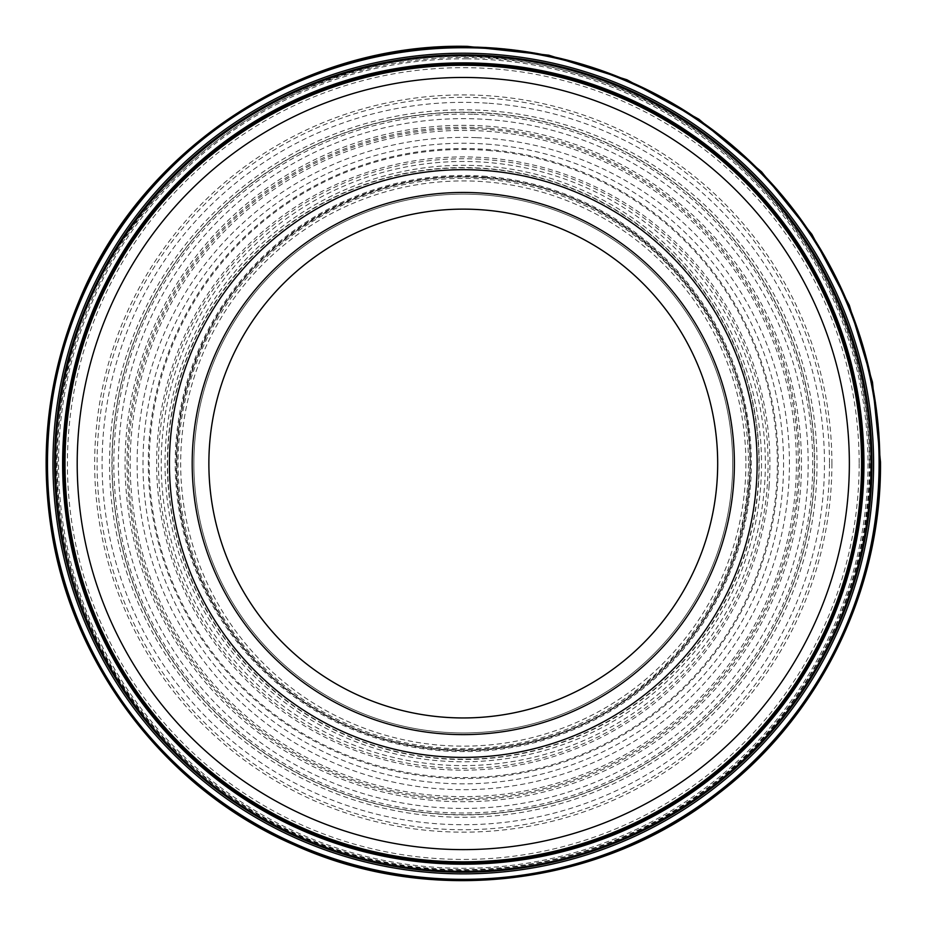 <?xml version="1.0" encoding="UTF-8"?>
<svg xmlns="http://www.w3.org/2000/svg" width="927" height="927" viewBox="0 0 927 927"><rect width="100%" height="100%" fill="white"/><g stroke="black" fill="none" stroke-linecap="round" stroke-linejoin="round"><path stroke-width="0.7" stroke-dasharray="4.63 3.48" d="M489.016 168.992A295.678 295.678 0 0 0 168.61 439.12A295.678 295.678 0 0 0 440.198 758.309A295.678 295.678 0 0 0 758.159 485.308A295.678 295.678 0 0 0 489.016 168.992M488.413 170.58A294.033 294.033 0 0 0 170.209 439.734A294.033 294.033 0 0 0 440.788 756.71A294.033 294.033 0 0 0 756.548 484.717A294.033 294.033 0 0 0 488.413 170.58M486.42 176.408A288.054 288.054 0 0 0 176.049 441.692A288.054 288.054 0 0 0 442.724 750.858A288.054 288.054 0 0 0 750.696 482.805A288.054 288.054 0 0 0 486.42 176.408M485.215 177.729A286.652 286.652 0 0 0 177.37 442.897A286.652 286.652 0 0 0 443.929 749.537A286.652 286.652 0 0 0 749.364 481.611A286.652 286.652 0 0 0 485.215 177.729M481.889 165.875A298.239 298.239 0 0 0 165.539 446.269A298.239 298.239 0 0 0 447.347 761.357A298.239 298.239 0 0 0 761.171 478.135A298.239 298.239 0 0 0 481.889 165.875M480.476 161.958A302.063 302.063 0 0 0 161.634 447.695A302.063 302.063 0 0 0 448.795 765.262A302.063 302.063 0 0 0 765.065 476.663A302.063 302.063 0 0 0 480.476 161.958M480.012 159.212A304.786 304.786 0 0 0 158.876 448.181A304.786 304.786 0 0 0 449.294 768.008A304.786 304.786 0 0 0 767.811 476.165A304.786 304.786 0 0 0 480.012 159.212M476.235 137.648A326.153 326.153 0 0 0 137.323 452.052A326.153 326.153 0 0 0 453.268 789.537A326.153 326.153 0 0 0 789.317 472.086A326.153 326.153 0 0 0 476.235 137.648M474.983 130.626A333.117 333.117 0 0 0 130.325 453.338A333.117 333.117 0 0 0 454.578 796.548A333.117 333.117 0 0 0 796.316 470.742A333.117 333.117 0 0 0 474.983 130.626M472.7 114.206A349.456 349.456 0 0 0 113.917 455.702A349.456 349.456 0 0 0 457.011 812.944A349.456 349.456 0 0 0 812.701 468.239A349.456 349.456 0 0 0 472.7 114.206M490.51 128.401A336.246 336.246 0 0 0 128.019 437.811A336.246 336.246 0 0 0 439.062 798.912A336.246 336.246 0 0 0 798.761 486.246A336.246 336.246 0 0 0 490.51 128.401M490.638 144.415A320.302 320.302 0 0 0 144.033 437.614A320.302 320.302 0 0 0 438.795 782.909A320.302 320.302 0 0 0 782.747 486.594A320.302 320.302 0 0 0 490.638 144.415M490.707 149.757A314.983 314.983 0 0 0 149.374 437.521A314.983 314.983 0 0 0 438.68 777.568A314.983 314.983 0 0 0 777.405 486.733A314.983 314.983 0 0 0 490.707 149.757M732.701 463.535A269.421 269.421 0 0 1 328.575 696.861A269.421 269.421 0 0 1 328.575 230.22A269.421 269.421 0 0 1 732.701 463.535A269.421 269.421 0 0 1 328.575 696.861A269.421 269.421 0 0 1 328.575 230.22A269.421 269.421 0 0 1 732.701 463.535A269.421 269.421 0 0 1 328.575 696.861A269.421 269.421 0 0 1 328.575 230.22A269.421 269.421 0 0 1 732.701 463.535M734.369 463.535A271.09 271.09 0 0 1 327.741 698.309A271.09 271.09 0 0 1 327.741 228.772A271.09 271.09 0 0 1 734.369 463.535M861.577 463.535A398.286 398.286 0 0 1 264.137 808.471A398.286 398.286 0 0 1 264.137 118.61A398.286 398.286 0 0 1 861.577 463.535M758.425 485.319A295.945 295.945 0 0 0 489.05 168.714A295.945 295.945 0 0 0 168.343 439.108A295.945 295.945 0 0 0 440.174 758.587A295.945 295.945 0 0 0 758.425 485.319M769.086 486.107A306.628 306.628 0 0 0 489.977 158.077A306.628 306.628 0 0 0 157.694 438.216A306.628 306.628 0 0 0 439.34 769.236A306.628 306.628 0 0 0 769.086 486.107M486.177 177.312A287.138 287.138 0 0 0 176.953 441.936A287.138 287.138 0 0 0 442.967 749.955A287.138 287.138 0 0 0 749.792 482.561A287.138 287.138 0 0 0 486.177 177.312M474.728 128.795A334.948 334.948 0 0 0 128.482 453.604A334.948 334.948 0 0 0 454.856 798.379A334.948 334.948 0 0 0 798.159 470.464A334.948 334.948 0 0 0 474.728 128.795M472.492 112.294A351.368 351.368 0 0 0 112.005 455.899A351.368 351.368 0 0 0 457.22 814.856A351.368 351.368 0 0 0 814.613 468.019A351.368 351.368 0 0 0 472.492 112.294M466.941 58.818A404.74 404.74 0 0 0 58.552 461.692A404.74 404.74 0 0 0 463.257 868.275A404.74 404.74 0 0 0 868.008 461.739A404.74 404.74 0 0 0 466.941 58.818M466.895 46.779A416.768 416.768 0 0 0 46.512 461.797A416.768 416.768 0 0 0 463.407 880.314A416.768 416.768 0 0 0 880.047 461.53A416.768 416.768 0 0 0 466.895 46.779M487.266 103.152A361.182 361.182 0 0 0 102.793 441.171A361.182 361.182 0 0 0 442.538 824.126A361.182 361.182 0 0 0 823.964 482.654A361.182 361.182 0 0 0 487.266 103.152M490.128 119.687A344.902 344.902 0 0 0 119.316 438.239A344.902 344.902 0 0 0 439.525 807.614A344.902 344.902 0 0 0 807.463 485.748A344.902 344.902 0 0 0 490.128 119.687M490.51 126.443A338.193 338.193 0 0 0 126.06 437.822A338.193 338.193 0 0 0 439.085 800.87A338.193 338.193 0 0 0 800.719 486.223A338.193 338.193 0 0 0 490.51 126.443M490.626 150.684A314.044 314.044 0 0 0 150.301 437.602A314.044 314.044 0 0 0 438.749 776.629A314.044 314.044 0 0 0 776.478 486.663A314.044 314.044 0 0 0 490.626 150.684M745.887 463.535A282.608 282.608 0 0 1 321.97 708.286A282.608 282.608 0 0 1 321.97 218.795A282.608 282.608 0 0 1 745.887 463.535M748.483 463.535A285.203 285.203 0 0 1 320.684 710.534A285.203 285.203 0 0 1 320.684 216.547A285.203 285.203 0 0 1 748.483 463.535M814.427 463.535A351.136 351.136 0 0 1 287.706 767.637A351.136 351.136 0 0 1 287.706 159.444A351.136 351.136 0 0 1 814.427 463.535M817.011 463.535A353.732 353.732 0 0 1 286.42 769.885A353.732 353.732 0 0 1 286.42 157.196A353.732 353.732 0 0 1 817.011 463.535M829.48 463.535A366.2 366.2 0 0 1 280.186 780.673A366.2 366.2 0 0 1 280.186 146.396A366.2 366.2 0 0 1 829.48 463.535M831.901 463.535A368.622 368.622 0 0 1 278.969 782.77A368.622 368.622 0 0 1 278.969 144.299A368.622 368.622 0 0 1 831.901 463.535M859.167 463.535A395.887 395.887 0 0 1 265.342 806.386A395.887 395.887 0 0 1 265.342 120.695A395.887 395.887 0 0 1 859.167 463.535M869.364 463.535A406.084 406.084 0 0 1 260.244 815.215A406.084 406.084 0 0 1 260.244 111.866A406.084 406.084 0 0 1 869.364 463.535M861.959 463.535A398.68 398.68 0 0 1 263.94 808.808A398.68 398.68 0 0 1 263.94 118.274A398.68 398.68 0 0 1 861.959 463.535M749.062 482.04C740.963 574.647 698.912 647.73 622.932 701.299C535.899 761.055 415.447 766.026 323.801 713.663C243.558 669.653 187.59 585.007 178.517 493.952C172.874 437.996 182.573 384.844 207.625 334.485C257.521 232.457 372.527 167.741 485.632 178.03C639.804 186.814 763.048 333.79 749.062 482.04M869.908 463.535C870.673 587.336 810.801 709.572 712.504 784.845C615.157 861.322 481.878 888.923 362.156 857.394C242.051 827.347 138.563 738.958 90.093 625.03C55.817 544.126 47.937 460.731 66.443 374.832C105.701 179.919 303.998 35.829 501.553 58.714C617.336 71.576 711.681 123.453 784.578 214.311C840.65 287.938 869.086 371.009 869.908 463.535"/><path stroke-width="1.39" d="M468.448 47.764A415.806 415.806 0 0 0 47.486 460.244A415.806 415.806 0 0 0 461.855 879.341A415.806 415.806 0 0 0 879.086 463.094A415.806 415.806 0 0 0 468.448 47.764M472.098 53.326A410.313 410.313 0 0 0 53.024 456.559A410.313 410.313 0 0 0 458.147 873.825A410.313 410.313 0 0 0 873.582 466.826A410.313 410.313 0 0 0 472.098 53.326M473.28 54.994A408.668 408.668 0 0 0 54.693 455.377A408.668 408.668 0 0 0 456.953 872.156A408.668 408.668 0 0 0 871.925 468.031A408.668 408.668 0 0 0 473.28 54.994M476.304 63.094A400.661 400.661 0 0 0 62.781 452.318A400.661 400.661 0 0 0 453.859 864.091A400.661 400.661 0 0 0 863.871 471.159A400.661 400.661 0 0 0 476.304 63.094M734.369 463.535A271.09 271.09 0 0 1 327.741 698.309A271.09 271.09 0 0 1 327.741 228.772A271.09 271.09 0 0 1 734.369 463.535A271.09 271.09 0 0 1 327.741 698.309A271.09 271.09 0 0 1 327.741 228.772A271.09 271.09 0 0 1 734.369 463.535M861.577 463.535A398.286 398.286 0 0 1 264.137 808.471A398.286 398.286 0 0 1 264.137 118.61A398.286 398.286 0 0 1 861.577 463.535A398.286 398.286 0 0 1 264.137 808.471A398.286 398.286 0 0 1 264.137 118.61A398.286 398.286 0 0 1 861.577 463.535M467.973 46.964A416.605 416.605 0 0 0 46.686 460.719A416.605 416.605 0 0 0 462.33 880.14A416.605 416.605 0 0 0 879.885 462.608A416.605 416.605 0 0 0 467.973 46.964M473.616 55.898A407.776 407.776 0 0 0 55.597 455.03A407.776 407.776 0 0 0 456.605 871.253A407.776 407.776 0 0 0 871.021 468.378A407.776 407.776 0 0 0 473.616 55.898M476.687 64.484A399.282 399.282 0 0 0 64.16 451.936A399.282 399.282 0 0 0 453.477 862.701A399.282 399.282 0 0 0 862.481 471.553A399.282 399.282 0 0 0 476.687 64.484M717.683 463.535A254.404 254.404 0 0 1 336.072 683.859A254.404 254.404 0 0 1 336.072 243.222A254.404 254.404 0 0 1 717.683 463.535M849.352 463.535A386.072 386.072 0 0 1 270.244 797.892A386.072 386.072 0 0 1 270.244 129.189A386.072 386.072 0 0 1 849.352 463.535M757.127 463.535A293.847 293.847 0 0 1 316.35 718.019A293.847 293.847 0 0 1 316.35 209.062A293.847 293.847 0 0 1 757.127 463.535M880.488 461.947C881.774 589.491 820.279 715.632 719.004 793.188C600.939 886.652 431.043 907.313 294.033 844.879C165.609 789.12 70.579 664.508 50.765 525.922C39.467 448.517 48.83 373.685 78.841 301.449C141.205 148.193 301.912 42.665 467.324 46.35L548.784 55.191L626.942 79.768L698.796 119.166L761.565 171.831L811.89 234.334L849.317 305.296L872.469 382.121L880.488 461.947"/></g></svg>
